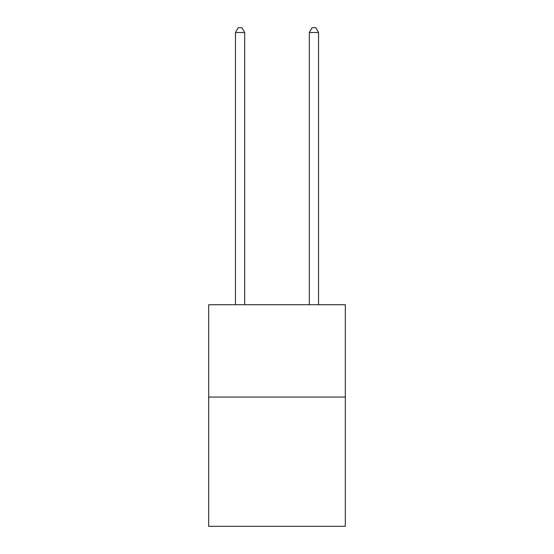 <?xml version="1.0" encoding="UTF-8"?>
<svg xmlns="http://www.w3.org/2000/svg" width="554" height="554" viewBox="0 0 554 554"><rect width="100%" height="100%" fill="white"/><g stroke="black" fill="none" stroke-linecap="round" stroke-linejoin="round"><path stroke-width="0.83" d="M345.315 397.052L345.315 526.3L208.685 526.3L208.685 304.735L345.315 304.735L345.315 397.052L208.685 397.052M244.688 304.735L244.688 32.499L235.457 32.499L235.457 304.735M235.457 32.499L238.227 27.7L241.918 27.7L244.688 32.499M318.543 304.735L318.543 32.499L309.312 32.499L309.312 304.735M309.312 32.499L312.082 27.7L315.773 27.7L318.543 32.499"/></g></svg>
